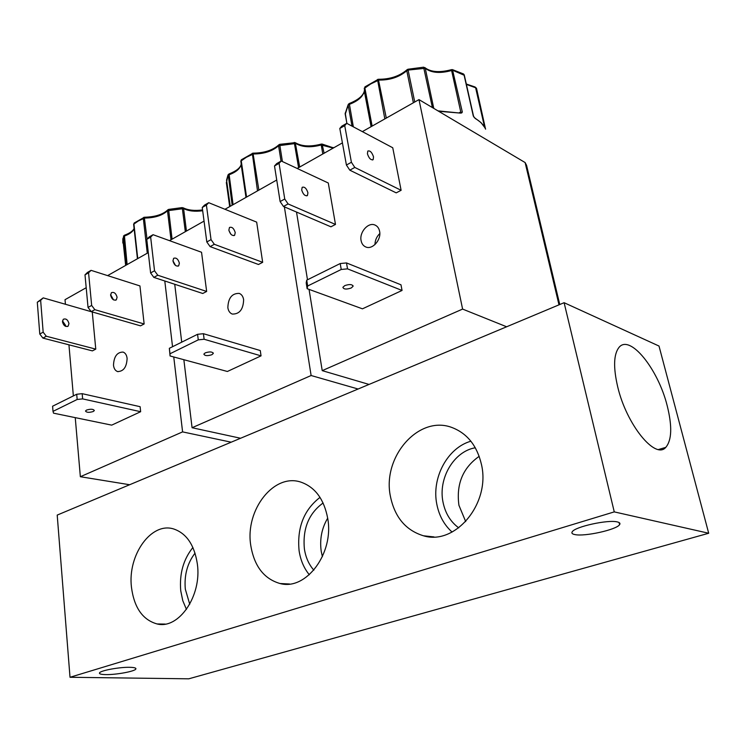 <?xml version="1.0" encoding="UTF-8"?>
<svg xmlns="http://www.w3.org/2000/svg" width="746" height="746" viewBox="0 0 746 746"><rect width="100%" height="100%" fill="white"/><g stroke="black" fill="none" stroke-linecap="round" stroke-linejoin="round"><path stroke-width="1.12" d="M257.51 190.883L252.297 153.294M384.833 118.912L377.495 79.43M147.27 253.192L143.316 218.326L143.708 217.366M131.455 587.205C134.121 607.626 142.663 619.87 157.08 623.954C178.779 629.587 201.952 595.821 197.364 564.069C194.482 545.214 186.686 533.549 173.958 529.063C151.438 521.407 127.463 554.977 131.455 587.205M192.906 547.489C183.367 559.388 179.31 573.805 180.737 590.739L182.761 600.623L186.444 609.426M195.051 553.131C187.339 563.202 184.094 575.222 185.316 589.191L189.736 604.223M250.749 545.335C254.181 566.093 263.925 578.821 279.992 583.512C306.065 590.86 334.264 553.243 327.699 518.33C324.109 499.475 315.371 487.483 301.487 482.336C274.295 472.321 244.94 509.807 250.749 545.335M320.015 497.377C303.864 509.891 296.899 527.692 299.099 550.772C300.535 560.19 303.939 568.182 309.31 574.746M323.102 502.99C308.741 513.435 302.512 528.765 304.396 548.981C305.711 557.43 308.853 564.489 313.842 570.158M327.68 518.19C321.74 528.243 319.586 539.246 321.2 551.173L322.393 556.693M390.41 496.314C394.709 517.164 405.731 530.331 423.504 535.796C455.34 545.727 490.793 503.252 481.431 464.376C477.076 445.903 467.453 433.696 452.57 427.756C419.196 414.198 381.999 456.664 390.41 496.314M470.885 441.212C447.441 447.814 431.375 477.934 436.82 504.268C439.068 515.663 444.159 524.932 452.076 532.057M475.295 447.768C453.838 451.367 437.986 478.438 443.021 502.179C445.269 513.239 450.509 521.799 458.734 527.86M479.193 456.319C462.837 467.835 456.086 484.163 458.93 505.303L465.709 521.603M617.707 386.848C626.5 424.53 655.314 459.909 665.777 447.376C671.838 440.177 672.314 426.32 667.213 405.787C658.093 368.804 629.568 333.462 618.844 347.608C613.622 354.555 613.24 367.629 617.707 386.848M574.868 534.574C584.463 536.812 616.541 529.763 619.581 524.671C620.495 523.394 619.721 522.47 617.278 521.92C608.055 519.44 574.84 526.769 572.238 531.786C571.324 533.12 572.201 534.043 574.868 534.574M105.624 674.598C115.928 674.878 134.895 671.381 135.837 669.013C136.322 668.015 134.383 667.446 130.028 667.316C119.826 666.961 100.318 670.551 99.526 672.901C99.078 673.936 101.111 674.496 105.624 674.598M172.951 260.932C174.21 265.082 176.131 266.695 178.704 265.772L179.376 263.161C178.117 259.021 176.196 257.407 173.622 258.33L172.951 260.932M172.932 260.802L175.506 265.436M228.873 230.122C230.216 234.393 232.137 236.109 234.636 235.242L235.232 232.593C233.89 228.323 231.969 226.616 229.47 227.483L228.873 230.122M205.253 352.858L203.863 354.089C204.74 355.898 207.407 356.103 211.873 354.714L213.281 353.473C212.414 351.664 209.738 351.459 205.253 352.858M243.634 299.724C243.28 309.45 239.494 314.225 232.286 314.066C229.852 313.124 228.379 310.989 227.847 307.669C228.22 297.98 232.015 293.225 239.242 293.402C241.629 294.344 243.093 296.451 243.634 299.724M301.692 189.997C303.137 194.445 305.058 196.282 307.445 195.499L307.93 192.804C306.485 188.374 304.564 186.537 302.177 187.321L301.692 189.997M367.424 153.779C368.972 158.376 370.883 160.325 373.159 159.625L373.532 156.902C371.984 152.324 370.081 150.375 367.797 151.065L367.424 153.779M344.792 285.606L342.899 287.285C343.608 289.345 346.358 289.597 351.161 288.021L353.063 286.333C352.354 284.263 349.604 284.021 344.792 285.606M379.602 231.297C381.542 239.708 372.45 250.013 365.848 246.991C363.321 245.928 361.735 243.802 361.092 240.613C359.208 232.239 368.244 221.963 374.902 225.012C377.383 226.066 378.949 228.164 379.602 231.297M110.613 295.276C111.797 299.277 113.7 300.787 116.348 299.808L117.094 297.244C115.919 293.253 114.007 291.742 111.368 292.721L110.613 295.276M110.594 294.642L113.532 299.864M127.109 358.369C126.708 367.116 123.519 371.508 117.551 371.555C115.266 370.715 113.914 368.599 113.495 365.223C113.914 356.495 117.113 352.121 123.09 352.084C125.337 352.923 126.68 355.021 127.109 358.369M86.555 410.067L85.501 410.999C86.508 412.575 89.1 412.743 93.278 411.503L94.341 410.561C93.334 408.995 90.742 408.827 86.555 410.067M62.468 321.806C63.578 325.694 65.48 327.121 68.166 326.114L68.968 323.587C67.858 319.708 65.956 318.272 63.27 319.297L62.468 321.806M62.487 320.892L65.611 325.424L65.592 326.356M477.281 91.702L476.489 88.261L475.025 86.974L476.489 88.261L485.506 128.927M485.609 129.161C483.8 125.02 480.368 121.477 475.314 118.53L473.3 116.068L464.003 74.712L463.387 73.919L452.468 69.63L462.334 112.059L461.699 112.944L460.413 113.103L437.949 110.865M70.012 677.275L188.785 678.813L708.7 533.25L659.007 346.041L564.107 302.699L57.209 515.085L70.012 677.275L614.266 511.887L564.107 302.699M708.7 533.25L614.266 511.887M240.576 438.256L192.076 427.728L311.119 375.518L358.099 389.011M369.028 384.432L322.225 370.641L462.604 309.086L506.637 326.776M129.655 484.732L80.354 476.722L182.593 431.887L231.185 442.191M174.732 284.263L181.726 342.162M183.852 359.703L192.076 427.728M311.119 375.518L284.375 206.856M201.541 252.26L206.651 291.453L202.753 293.486L153.844 277.391L157.779 275.237L154.534 270.779L150.655 237.116L153.079 234.701L201.541 252.26M256.671 222.131L262.667 262.322L258.489 264.494L210.102 246.609L214.326 244.296L211.034 239.643L206.409 205.085L208.721 202.698L256.671 222.131M198.268 339.859L197.569 334.301L203.416 333.704L260.279 350.545L261.044 355.861L227.381 371.48L170.069 355.973L169.976 353.781L198.268 339.859L204.124 339.253L261.044 355.861M276.729 180.019L224.966 209.281M204.05 221.105L169.482 240.641M296.516 212.06L307.492 279.769M309.049 289.383L322.225 370.641M559.752 304.517L526.573 165.342L525.119 162.553L558.996 304.834M462.604 309.086L418.982 99.61L525.119 162.553M328.287 183.003L335.486 224.443L330.926 226.812L283.471 206.465L288.096 203.938L284.739 199.014L279.069 163.346L281.233 160.996L328.287 183.003M392.75 147.764L401.115 190.305L396.201 192.86L349.809 170.172L354.807 167.44L351.403 162.274L344.727 125.626L346.731 123.323L392.75 147.764M341.23 269.474L340.204 263.543L346.498 262.928L400.975 284.795L402.057 290.455L362.453 308.825L307.138 288.683L307.66 285.998L341.23 269.474L347.533 268.858L402.057 290.455M418.982 99.61L362.351 131.622M342.414 142.887L297.188 168.456M86.2 287.714L65.023 299.687L65.424 304.265M68.94 344.82L73.36 395.912M75.243 417.639L80.354 476.722M182.593 431.887L173.753 356.97M172.54 346.713L164.791 280.99M139.94 285.923L144.137 323.969L140.528 325.843L91.217 311.651L88.037 307.427L91.655 305.44L88.569 272.784L91.087 270.35L139.94 285.923M148.295 252.614L107.601 275.619M77.164 399.474L76.707 394.252L82.172 393.674L140.117 406.691L140.649 411.708L111.695 425.136L53.544 413.172L53.013 411.372L77.164 399.474L82.638 398.896L140.649 411.708M92.262 311.987L95.768 349.128L92.392 350.881L42.904 338.087L46.289 336.232L43.165 332.166L40.638 300.312L43.221 297.878L92.262 311.987M153.079 234.701L149.2 236.92L146.775 239.335L150.608 272.943L153.844 277.391M206.651 291.453L157.779 275.237M208.721 202.698L204.563 205.085L202.241 207.481L206.81 241.965L210.102 246.609M228.985 230.701L230.952 234.309M262.667 262.322L214.326 244.296M197.569 334.301L169.342 348.307L170.069 355.973M281.233 160.996L276.682 163.607L274.509 165.957L280.123 201.56L283.471 206.465M335.486 224.443L288.096 203.938M346.731 123.323L341.827 126.139L339.803 128.452L346.414 165.025L349.809 170.172M401.115 190.305L354.807 167.44M340.204 263.543L306.718 280.16L306.196 282.865L307.138 288.683M144.137 323.969L94.835 309.674L91.655 305.44M91.087 270.35L87.515 272.402L84.997 274.836L88.037 307.427M76.707 394.252L52.593 406.216L53.013 411.372M43.221 297.878L37.3 302.233L39.78 334.031L42.904 338.087M95.768 349.128L46.289 336.232M150.608 272.943L154.534 270.779M150.655 237.116L146.775 239.335M206.81 241.965L211.034 239.643M206.409 205.085L202.241 207.481M169.342 348.307L169.976 353.781M203.416 333.704L204.124 339.253M280.123 201.56L284.739 199.014M279.069 163.346L274.509 165.957M346.414 165.025L351.403 162.274M344.727 125.626L339.803 128.452M306.718 280.16L307.66 285.998M346.498 262.928L347.533 268.858M379.807 233.563C376.674 236.575 375.061 240.249 374.968 244.576M88.569 272.784L84.997 274.836M94.835 309.674L91.217 311.651M82.172 393.674L82.638 398.896M39.78 334.031L43.165 332.166M40.638 300.312L37.3 302.233M226.336 182.5L229.684 206.605M232.165 205.206L228.201 174.583M241.639 159.579L241.21 160.614L246.572 197.065M298.587 167.663L294.25 142.411M299.696 167.039L295.257 142.645L279.685 144.342L282.398 161.537M333.555 147.894L322.085 144.062L324.109 153.238M345.249 113L346.862 123.388M352.028 126.13L348.158 105.177L348.466 104.104M365.176 86.695L364.813 87.748L372.142 126.083M432.4 107.573L423.597 67.187L407.922 69.247L414.748 102.006M461.699 112.944L460.245 112.767M462.334 112.059L460.879 112.571L462.334 112.059M473.897 117.057L473.654 116.497M475.314 118.53L474.232 117.392M126.344 265.026L123.519 235.95M134.392 222.858L133.916 223.865L137.749 258.573M185.325 231.68L182.229 207.584L168.577 209.421L172.084 239.168M168.605 209.412L167.897 209.747M226.933 182.863L227.026 183.469M233.078 204.693L229.041 173.958M240.827 161.201L246.124 197.317L240.865 161.416M258.871 190.109L252.997 153.154M321.284 144.09L321.228 144.966C310.746 147.755 302.261 147.251 295.789 143.465L278.575 145.74L278.976 144.687M361.157 97.036L365.409 90.863M353.343 126.829L349.277 103.526M364.29 88.121L371.508 126.447M386.297 118.082L378.343 79.263L364.943 86.862L364.3 91.087C363.004 96.635 357.968 101.083 349.193 104.421L348.158 105.177L345.239 114.259M433.771 108.384L425.257 68.296L408.146 70.068L406.775 70.721L407.148 69.611M451.507 69.658L451.61 70.516C440.084 73.649 431.3 72.912 425.257 68.296L423.597 67.187M127.118 264.588L124.386 235.26M147.018 239.102L144.323 217.245M186.444 231.055L183.6 208.591L167.486 210.754L167.608 210.064C162.656 214.596 154.907 216.983 144.351 217.245L134.131 223.045L133.674 224.509M202.679 210.745C194.948 211.799 188.589 211.081 183.6 208.591L182.229 207.584M281.028 161.108L278.575 145.74C272.411 151.214 264.019 153.956 253.407 153.965L246.292 157.313L240.818 161.136L241.387 159.756L253.025 153.154C264.037 153.051 272.588 150.328 278.678 144.994L279.685 144.342M413.377 102.78L406.775 70.721C399.269 77.118 389.953 80.232 378.828 80.064L370.753 83.925L364.281 88.457L371.536 126.428M171.011 239.774L167.486 210.754C162.386 215.482 154.767 217.916 144.621 218.056L138.308 220.993L133.627 224.266L137.432 258.759M333.192 148.1L321.228 144.966L322.794 153.984M473.561 116.283L464.357 75.327L453.111 70.441L451.61 70.516L460.804 112.152L459.424 112.534M460.413 113.103L438.648 111.275M245.984 197.392L241.145 164.4C240.147 168.717 236.044 172.205 228.826 174.862L227.95 175.515L226.355 182.984M134.103 228.63C132.9 231.717 129.552 234.225 124.078 236.165L122.82 238.795L122.82 243.037M466.399 84.419L475.622 87.758L484.592 127.165M230.253 206.288L226.551 180.15L227.94 175.198L228.947 173.986C236.258 171.114 240.324 167.915 241.145 164.4L241.21 163.784M165.22 624.076L157.08 623.954M289.569 584.006L279.992 583.512M433.967 536.915L423.504 535.796M658.55 449.502L665.777 447.376M619.581 524.671L619.068 522.526M135.837 669.013L135.772 668.341M177.968 266.173L178.704 265.772M233.918 235.633L234.636 235.242M306.765 195.872L307.445 195.499M372.515 159.98L373.159 159.625M115.583 300.228L116.348 299.808M118.045 371.685L117.551 371.555M67.382 326.534L68.166 326.114M213.207 352.905L213.281 353.473M352.914 285.504L353.063 286.333M375.471 225.273L374.902 225.012M371.088 126.68L364.3 91.087C363.143 95.805 358.117 99.955 349.212 103.545L348.149 104.72L345.137 113.709L346.918 123.416M134.084 228.463C133.086 230.934 129.823 233.209 124.284 235.298L122.82 238.795L125.654 265.417M474.186 117.336L473.747 116.674M484.9 127.706L480.965 122.549L475.09 118.166M322.085 144.062L321.237 144.109C310.495 146.925 301.878 146.468 295.407 142.756M333.639 147.848L333.117 147.503M407.922 69.247L406.859 69.9C399.334 76.241 389.822 79.356 378.343 79.263M452.468 69.63L451.489 69.667C439.543 72.838 430.629 72.129 424.744 67.532M464.273 74.954L463.602 74.041M475.025 86.974L466.306 84.018M202.567 209.934C194.585 210.978 188.104 210.269 183.134 207.789"/></g></svg>
